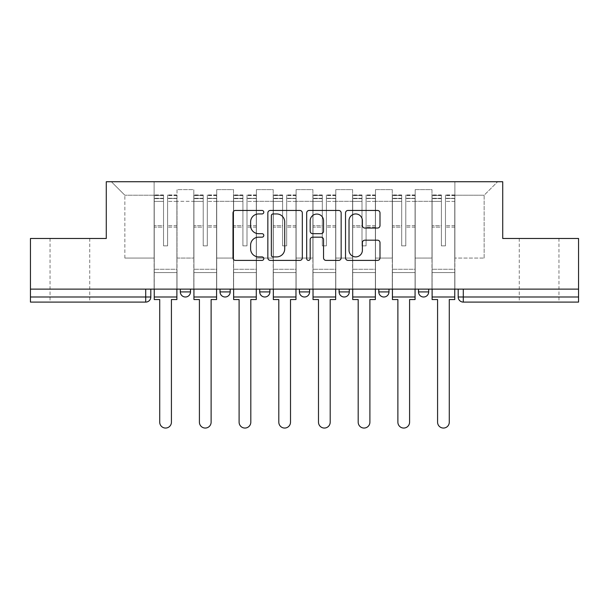 <?xml version="1.0" encoding="UTF-8"?>
<svg xmlns="http://www.w3.org/2000/svg" width="609" height="609" viewBox="0 0 609 609"><rect width="100%" height="100%" fill="white"/><g stroke="black" fill="none" stroke-linecap="round" stroke-linejoin="round"><path stroke-width="0.46" stroke-dasharray="3.04 2.28" d="M263.788 212.198A1.751 1.751 0 0 0 262.037 210.448L235.5 210.448A2.497 2.497 0 0 0 233.003 212.944L233.003 257.904A2.497 2.497 0 0 0 235.5 260.401L262.037 260.401A1.751 1.751 0 0 0 263.788 258.65A1.751 1.751 0 0 0 262.037 256.907L258.604 256.907A7.993 7.993 0 0 1 250.611 248.914L250.611 245.168A7.993 7.993 0 0 1 258.604 237.175L262.037 237.175A1.751 1.751 0 0 0 263.788 235.424A1.751 1.751 0 0 0 262.037 233.673L258.604 233.673A7.993 7.993 0 0 1 250.611 225.688L250.611 221.935A7.993 7.993 0 0 1 258.604 213.942L262.037 213.942A1.751 1.751 0 0 0 263.788 212.198M539.11 302.094L519.264 302.094L539.11 302.094M539.11 238.477L519.264 238.477L539.11 238.477M69.89 302.094L50.045 302.094L69.89 302.094M69.89 238.477L50.045 238.477L69.89 238.477M418.497 289.115L428.675 289.115L418.497 289.115M378.798 289.115L388.976 289.115L378.798 289.115M339.106 289.115L349.284 289.115L339.106 289.115L339.106 291.917L349.284 291.917M309.593 289.115L299.407 289.115L309.593 289.115L309.593 291.917A5.093 5.093 0 0 1 304.5 297.002A5.093 5.093 0 0 1 299.407 291.917L309.593 291.917M259.716 289.115L269.894 289.115L269.894 291.917L259.716 291.917L259.716 289.115L269.894 289.115M220.024 289.115L230.202 289.115L220.024 289.115L220.024 291.917L230.202 291.917A5.093 5.093 0 0 1 225.109 297.002M180.325 289.115L190.503 289.115L180.325 289.115L180.325 291.917L190.503 291.917A5.093 5.093 0 0 1 185.418 297.002M578.55 297.002L578.55 289.115L30.45 289.115L30.45 238.477L106.278 238.477L106.278 181.733L502.722 181.733L502.722 238.477L578.55 238.477L578.55 289.115L458.189 289.115L458.189 297.002A5.093 5.093 0 0 0 463.282 302.094L578.55 302.094L578.55 297.002L458.189 297.002M30.45 289.115L145.718 289.115L30.45 289.115L30.45 302.094L145.718 302.094L145.718 297.002L30.45 297.002M177.013 201.328L177.013 258.071L177.013 201.328L193.814 201.328L193.814 189.62L193.814 258.071L193.814 201.328L177.013 201.328M177.013 289.115L177.013 189.62L193.814 189.62L177.013 189.62L177.013 289.115L177.013 272.573L154.115 272.573L177.013 272.573L177.013 289.115L154.115 289.115L154.115 181.733L454.885 181.733L111.371 181.733L154.115 181.733L154.115 258.071L154.115 195.223L124.853 195.223L154.115 195.223L154.115 181.733L154.115 289.115L154.115 272.573L154.115 289.115L177.013 289.115M193.814 289.115L193.814 189.62L177.013 189.62L193.814 189.62L193.814 289.115L193.814 272.573L216.713 272.573L193.814 272.573L193.814 289.115L216.713 289.115L216.713 189.62L216.713 201.328L216.713 189.62L233.506 189.62L233.506 201.328L233.506 189.62L216.713 189.62L216.713 289.115L216.713 272.573L216.713 289.115L193.814 289.115M216.713 258.071L216.713 201.328L216.713 258.071L233.506 258.071L233.506 201.328L233.506 258.071L216.713 258.071M233.506 289.115L233.506 189.62L216.713 189.62L233.506 189.62L233.506 289.115L233.506 272.573L256.404 272.573L233.506 272.573L233.506 289.115L256.404 289.115L256.404 189.62L256.404 201.328L256.404 189.62L273.205 189.62L273.205 201.328L273.205 189.62L256.404 189.62L256.404 289.115L256.404 272.573L256.404 289.115L233.506 289.115M256.404 258.071L256.404 201.328L256.404 258.071L273.205 258.071L273.205 201.328L273.205 258.071L256.404 258.071M273.205 289.115L273.205 189.62L256.404 189.62L273.205 189.62L273.205 289.115L273.205 272.573L296.103 272.573L273.205 272.573L273.205 289.115L296.103 289.115L296.103 189.62L296.103 201.328L296.103 189.62L312.897 189.62L312.897 201.328L312.897 189.62L296.103 189.62L296.103 289.115L296.103 272.573L296.103 289.115L273.205 289.115M296.103 258.071L296.103 201.328L296.103 258.071L312.897 258.071L312.897 201.328L312.897 258.071L296.103 258.071M312.897 289.115L312.897 189.62L296.103 189.62L312.897 189.62L312.897 289.115L312.897 272.573L335.795 272.573L312.897 272.573L312.897 289.115L335.795 289.115L335.795 189.62L335.795 201.328L335.795 189.62L352.596 189.62L352.596 201.328L352.596 189.62L335.795 189.62L335.795 289.115L335.795 272.573L335.795 289.115L312.897 289.115M335.795 258.071L335.795 201.328L335.795 258.071L352.596 258.071L352.596 201.328L352.596 258.071L335.795 258.071M352.596 289.115L352.596 189.62L335.795 189.62L352.596 189.62L352.596 289.115L352.596 272.573L375.494 272.573L352.596 272.573L352.596 289.115L375.494 289.115L375.494 189.62L375.494 201.328L375.494 189.62L392.287 189.62L392.287 201.328L392.287 189.62L375.494 189.62L375.494 289.115L375.494 272.573L375.494 289.115L352.596 289.115M375.494 258.071L375.494 201.328L375.494 258.071L392.287 258.071L392.287 201.328L392.287 258.071L375.494 258.071M392.287 289.115L392.287 189.62L375.494 189.62L392.287 189.62L392.287 289.115L392.287 272.573L415.186 272.573L392.287 272.573L392.287 289.115L415.186 289.115L415.186 189.62L415.186 201.328L415.186 189.62L431.987 189.62L431.987 201.328L431.987 189.62L415.186 189.62L415.186 289.115L415.186 272.573L415.186 289.115L392.287 289.115M415.186 258.071L415.186 201.328L415.186 258.071L431.987 258.071L431.987 201.328L431.987 258.071L415.186 258.071M431.987 289.115L431.987 189.62L415.186 189.62L431.987 189.62L431.987 289.115L431.987 272.573L454.885 272.573L431.987 272.573L431.987 289.115L454.885 289.115L454.885 181.733L497.629 181.733L454.885 181.733L454.885 195.223L484.147 195.223L454.885 195.223L454.885 258.071L454.885 181.733L454.885 289.115L431.987 289.115L454.885 289.115L454.885 272.573L454.885 289.115L431.987 289.115M177.013 258.071L193.814 258.071L177.013 258.071M124.853 258.071L124.853 195.223L124.853 258.071L154.115 258.071L124.853 258.071M484.147 258.071L484.147 195.223L497.629 181.733L484.147 195.223L484.147 258.071L454.885 258.071L484.147 258.071M578.55 289.115L458.189 289.115M145.718 289.115L150.811 289.115L145.718 289.115L145.718 297.002L150.811 297.002M388.976 291.917L378.798 291.917A5.093 5.093 0 0 0 383.891 297.002M428.675 291.917A5.093 5.093 0 0 1 423.582 297.002A5.093 5.093 0 0 1 418.497 291.917L428.675 291.917M111.371 181.733L124.853 195.223L111.371 181.733M302.315 257.904L302.315 212.944A2.497 2.497 0 0 0 299.818 210.448L270.343 210.448A2.497 2.497 0 0 0 267.846 212.944L267.846 257.904A2.497 2.497 0 0 0 270.343 260.401L299.818 260.401A2.497 2.497 0 0 0 302.315 257.904M273.091 213.942A1.751 1.751 0 0 0 271.34 215.693L271.34 255.156A1.751 1.751 0 0 0 273.091 256.907L276.714 256.907A7.993 7.993 0 0 0 284.707 248.914L284.707 221.935A7.993 7.993 0 0 0 276.714 213.942L273.091 213.942M309.182 210.448L338.657 210.448A2.497 2.497 0 0 1 341.154 212.944L341.154 257.904A2.497 2.497 0 0 1 338.657 260.401L326.043 260.401A2.497 2.497 0 0 1 323.546 257.904L323.546 239.672A2.497 2.497 0 0 0 321.05 237.175L312.683 237.175A2.497 2.497 0 0 0 310.179 239.672L310.179 258.65A1.751 1.751 0 0 1 308.436 260.401A1.751 1.751 0 0 1 306.685 258.65L306.685 212.944A2.497 2.497 0 0 1 309.182 210.448M323.546 220.755A6.684 6.684 0 0 0 316.863 214.071A6.684 6.684 0 0 0 310.179 220.755L310.179 231.176A2.497 2.497 0 0 0 312.683 233.673L321.05 233.673A2.497 2.497 0 0 0 323.546 231.176L323.546 220.755M364.882 228.055L377.496 228.055A2.497 2.497 0 0 0 379.993 225.558L379.993 212.944A2.497 2.497 0 0 0 377.496 210.448L348.021 210.448A2.497 2.497 0 0 0 345.524 212.944L345.524 257.904A2.497 2.497 0 0 0 348.021 260.401L377.496 260.401A2.497 2.497 0 0 0 379.993 257.904L379.993 242.671A2.497 2.497 0 0 0 377.496 240.174L364.882 240.174A2.497 2.497 0 0 0 362.385 242.671L362.385 250.223A6.684 6.684 0 0 1 355.702 256.907A6.684 6.684 0 0 1 349.018 250.223L349.018 220.625A6.684 6.684 0 0 1 355.702 213.942A6.684 6.684 0 0 1 362.385 220.625L362.385 225.558A2.497 2.497 0 0 0 364.882 228.055M176.892 289.115L176.892 198.275L167.604 198.625L167.604 213.538L167.604 194.964L167.604 245.861L163.532 245.861L163.532 198.275L163.532 225.711L154.244 225.711L154.244 195.413L154.244 272.573L154.244 225.711L163.532 225.711L163.532 194.964L163.532 227.149L154.244 227.149L154.244 269.269L154.244 227.149L163.532 227.149L163.532 194.964L163.532 245.861L167.604 245.861L167.604 198.275L176.892 198.625L176.892 213.538L176.892 194.964L176.892 299.552L171.418 299.552L171.418 422.197A5.854 5.854 0 0 1 165.564 428.051A5.854 5.854 0 0 1 159.718 422.197L159.718 299.552L154.244 299.552L154.244 194.964L154.244 289.115M176.892 227.149L167.604 227.149L167.604 245.861L167.604 227.149L176.892 227.149L176.892 269.269L154.244 269.269L176.892 269.269L176.892 227.149M154.244 198.488L163.532 198.488L154.244 198.488M154.244 195.413L154.244 194.964L154.244 195.413L163.532 195.413L154.244 195.413M163.532 227.149L163.532 245.861L163.532 227.149M167.604 245.861L163.532 245.861L163.532 201.389L154.244 201.389L163.532 201.389L154.244 201.389L163.532 201.389L163.532 245.861L167.604 245.861L167.604 201.389L167.604 245.861L163.532 245.861L167.604 245.861L167.604 225.711L167.604 245.861L163.532 245.861L163.532 225.711L163.532 245.861L167.604 245.861M176.892 297.002L176.892 201.389L176.892 297.002L154.244 297.002M176.892 225.711L167.604 225.711L176.892 225.711L176.892 272.573L154.244 272.573L176.892 272.573L176.892 225.711M216.583 289.115L216.583 198.275L207.296 198.625L207.296 213.538L207.296 194.964L207.296 245.861L203.223 245.861L203.223 198.275L203.223 225.711L193.936 225.711L193.936 195.413L193.936 272.573L193.936 225.711L203.223 225.711L203.223 194.964L203.223 227.149L193.936 227.149L193.936 269.269L193.936 227.149L203.223 227.149L203.223 194.964L203.223 245.861L207.296 245.861L207.296 198.275L216.583 198.625L216.583 213.538L216.583 194.964L216.583 299.552L211.117 299.552L211.117 422.197A5.854 5.854 0 0 1 205.263 428.051A5.854 5.854 0 0 1 199.409 422.197L199.409 299.552L193.936 299.552L193.936 194.964L193.936 289.115M216.583 227.149L207.296 227.149L207.296 245.861L207.296 227.149L216.583 227.149L216.583 269.269L193.936 269.269L216.583 269.269L216.583 227.149M193.936 198.488L203.223 198.488L193.936 198.488M193.936 195.413L193.936 194.964L193.936 195.413L203.223 195.413L193.936 195.413M203.223 227.149L203.223 245.861L203.223 227.149M207.296 245.861L203.223 245.861L203.223 201.389L193.936 201.389L203.223 201.389L193.936 201.389L203.223 201.389L203.223 245.861L207.296 245.861L207.296 201.389L207.296 245.861L203.223 245.861L207.296 245.861L207.296 225.711L207.296 245.861L203.223 245.861L203.223 225.711L203.223 245.861L207.296 245.861M216.583 297.002L216.583 201.389L216.583 297.002L193.936 297.002M216.583 225.711L207.296 225.711L216.583 225.711L216.583 272.573L193.936 272.573L216.583 272.573L216.583 225.711M256.282 289.115L256.282 198.275L246.995 198.625L246.995 213.538L246.995 194.964L246.995 245.861L242.922 245.861L242.922 198.275L242.922 225.711L233.635 225.711L233.635 195.413L233.635 272.573L233.635 225.711L242.922 225.711L242.922 194.964L242.922 227.149L233.635 227.149L233.635 269.269L233.635 227.149L242.922 227.149L242.922 194.964L242.922 245.861L246.995 245.861L246.995 198.275L256.282 198.625L256.282 213.538L256.282 194.964L256.282 299.552L250.809 299.552L250.809 422.197A5.854 5.854 0 0 1 244.955 428.051A5.854 5.854 0 0 1 239.101 422.197L239.101 299.552L233.635 299.552L233.635 194.964L233.635 289.115M256.282 227.149L246.995 227.149L246.995 245.861L246.995 227.149L256.282 227.149L256.282 269.269L233.635 269.269L256.282 269.269L256.282 227.149M233.635 198.488L242.922 198.488L233.635 198.488M233.635 195.413L233.635 194.964L233.635 195.413L242.922 195.413L233.635 195.413M242.922 227.149L242.922 245.861L242.922 227.149M246.995 245.861L242.922 245.861L242.922 201.389L233.635 201.389L242.922 201.389L233.635 201.389L242.922 201.389L242.922 245.861L246.995 245.861L246.995 201.389L246.995 245.861L242.922 245.861L246.995 245.861L246.995 225.711L246.995 245.861L242.922 245.861L242.922 225.711L242.922 245.861L246.995 245.861M256.282 297.002L256.282 201.389L256.282 297.002L233.635 297.002M256.282 225.711L246.995 225.711L256.282 225.711L256.282 272.573L233.635 272.573L256.282 272.573L256.282 225.711M295.974 289.115L295.974 198.275L286.687 198.625L286.687 213.538L286.687 194.964L286.687 245.861L282.614 245.861L282.614 198.275L282.614 225.711L273.327 225.711L273.327 195.413L273.327 272.573L273.327 225.711L282.614 225.711L282.614 194.964L282.614 227.149L273.327 227.149L273.327 269.269L273.327 227.149L282.614 227.149L282.614 194.964L282.614 245.861L286.687 245.861L286.687 198.275L295.974 198.625L295.974 213.538L295.974 194.964L295.974 299.552L290.508 299.552L290.508 422.197A5.854 5.854 0 0 1 284.654 428.051A5.854 5.854 0 0 1 278.8 422.197L278.8 299.552L273.327 299.552L273.327 194.964L273.327 289.115M295.974 227.149L286.687 227.149L286.687 245.861L286.687 227.149L295.974 227.149L295.974 269.269L273.327 269.269L295.974 269.269L295.974 227.149M273.327 198.488L282.614 198.488L273.327 198.488M273.327 195.413L273.327 194.964L273.327 195.413L282.614 195.413L273.327 195.413M282.614 227.149L282.614 245.861L282.614 227.149M286.687 245.861L282.614 245.861L282.614 201.389L273.327 201.389L282.614 201.389L273.327 201.389L282.614 201.389L282.614 245.861L286.687 245.861L286.687 201.389L286.687 245.861L282.614 245.861L286.687 245.861L286.687 225.711L286.687 245.861L282.614 245.861L282.614 225.711L282.614 245.861L286.687 245.861M295.974 297.002L295.974 201.389L295.974 297.002L273.327 297.002M295.974 225.711L286.687 225.711L295.974 225.711L295.974 272.573L273.327 272.573L295.974 272.573L295.974 225.711M335.673 289.115L335.673 198.275L326.386 198.625L326.386 213.538L326.386 194.964L326.386 245.861L322.313 245.861L322.313 198.275L322.313 225.711L313.026 225.711L313.026 195.413L313.026 272.573L313.026 225.711L322.313 225.711L322.313 194.964L322.313 227.149L313.026 227.149L313.026 269.269L313.026 227.149L322.313 227.149L322.313 194.964L322.313 245.861L326.386 245.861L326.386 198.275L335.673 198.625L335.673 213.538L335.673 194.964L335.673 299.552L330.2 299.552L330.2 422.197A5.854 5.854 0 0 1 324.346 428.051A5.854 5.854 0 0 1 318.492 422.197L318.492 299.552L313.026 299.552L313.026 194.964L313.026 289.115M335.673 227.149L326.386 227.149L326.386 245.861L326.386 227.149L335.673 227.149L335.673 269.269L313.026 269.269L335.673 269.269L335.673 227.149M313.026 198.488L322.313 198.488L313.026 198.488M313.026 195.413L313.026 194.964L313.026 195.413L322.313 195.413L313.026 195.413M322.313 227.149L322.313 245.861L322.313 227.149M326.386 245.861L322.313 245.861L322.313 201.389L313.026 201.389L322.313 201.389L313.026 201.389L322.313 201.389L322.313 245.861L326.386 245.861L326.386 201.389L326.386 245.861L322.313 245.861L326.386 245.861L326.386 225.711L326.386 245.861L322.313 245.861L322.313 225.711L322.313 245.861L326.386 245.861M335.673 297.002L335.673 201.389L335.673 297.002L313.026 297.002M335.673 225.711L326.386 225.711L335.673 225.711L335.673 272.573L313.026 272.573L335.673 272.573L335.673 225.711M375.365 289.115L375.365 198.275L366.078 198.625L366.078 213.538L366.078 194.964L366.078 245.861L362.005 245.861L362.005 198.275L362.005 225.711L352.718 225.711L352.718 195.413L352.718 272.573L352.718 225.711L362.005 225.711L362.005 194.964L362.005 227.149L352.718 227.149L352.718 269.269L352.718 227.149L362.005 227.149L362.005 194.964L362.005 245.861L366.078 245.861L366.078 198.275L375.365 198.625L375.365 213.538L375.365 194.964L375.365 299.552L369.899 299.552L369.899 422.197A5.854 5.854 0 0 1 364.045 428.051A5.854 5.854 0 0 1 358.191 422.197L358.191 299.552L352.718 299.552L352.718 194.964L352.718 289.115M375.365 227.149L366.078 227.149L366.078 245.861L366.078 227.149L375.365 227.149L375.365 269.269L352.718 269.269L375.365 269.269L375.365 227.149M352.718 198.488L362.005 198.488L352.718 198.488M352.718 195.413L352.718 194.964L352.718 195.413L362.005 195.413L352.718 195.413M362.005 227.149L362.005 245.861L362.005 227.149M366.078 245.861L362.005 245.861L362.005 201.389L352.718 201.389L362.005 201.389L352.718 201.389L362.005 201.389L362.005 245.861L366.078 245.861L366.078 201.389L366.078 245.861L362.005 245.861L366.078 245.861L366.078 225.711L366.078 245.861L362.005 245.861L362.005 225.711L362.005 245.861L366.078 245.861M375.365 297.002L375.365 201.389L375.365 297.002L352.718 297.002M375.365 225.711L366.078 225.711L375.365 225.711L375.365 272.573L352.718 272.573L375.365 272.573L375.365 225.711M415.064 289.115L415.064 198.275L405.777 198.625L405.777 213.538L405.777 194.964L405.777 245.861L401.704 245.861L401.704 198.275L401.704 225.711L392.417 225.711L392.417 195.413L392.417 272.573L392.417 225.711L401.704 225.711L401.704 194.964L401.704 227.149L392.417 227.149L392.417 269.269L392.417 227.149L401.704 227.149L401.704 194.964L401.704 245.861L405.777 245.861L405.777 198.275L415.064 198.625L415.064 213.538L415.064 194.964L415.064 299.552L409.591 299.552L409.591 422.197A5.854 5.854 0 0 1 403.737 428.051A5.854 5.854 0 0 1 397.883 422.197L397.883 299.552L392.417 299.552L392.417 194.964L392.417 289.115M415.064 227.149L405.777 227.149L405.777 245.861L405.777 227.149L415.064 227.149L415.064 269.269L392.417 269.269L415.064 269.269L415.064 227.149M392.417 198.488L401.704 198.488L392.417 198.488M392.417 195.413L392.417 194.964L392.417 195.413L401.704 195.413L392.417 195.413M401.704 227.149L401.704 245.861L401.704 227.149M405.777 245.861L401.704 245.861L401.704 201.389L392.417 201.389L401.704 201.389L392.417 201.389L401.704 201.389L401.704 245.861L405.777 245.861L405.777 201.389L405.777 245.861L401.704 245.861L405.777 245.861L405.777 225.711L405.777 245.861L401.704 245.861L401.704 225.711L401.704 245.861L405.777 245.861M415.064 297.002L415.064 201.389L415.064 297.002L392.417 297.002M415.064 225.711L405.777 225.711L415.064 225.711L415.064 272.573L392.417 272.573L415.064 272.573L415.064 225.711M454.756 289.115L454.756 198.275L445.468 198.625L445.468 213.538L445.468 194.964L445.468 245.861L441.396 245.861L441.396 198.275L441.396 225.711L432.108 225.711L432.108 195.413L432.108 272.573L432.108 225.711L441.396 225.711L441.396 194.964L441.396 227.149L432.108 227.149L432.108 269.269L432.108 227.149L441.396 227.149L441.396 194.964L441.396 245.861L445.468 245.861L445.468 198.275L454.756 198.625L454.756 213.538L454.756 194.964L454.756 299.552L449.282 299.552L449.282 422.197A5.854 5.854 0 0 1 443.436 428.051A5.854 5.854 0 0 1 437.582 422.197L437.582 299.552L432.108 299.552L432.108 194.964L432.108 289.115M454.756 227.149L445.468 227.149L445.468 245.861L445.468 227.149L454.756 227.149L454.756 269.269L432.108 269.269L454.756 269.269L454.756 227.149M432.108 198.488L441.396 198.488L432.108 198.488M432.108 195.413L432.108 194.964L432.108 195.413L441.396 195.413L432.108 195.413M441.396 227.149L441.396 245.861L441.396 227.149M445.468 245.861L441.396 245.861L441.396 201.389L432.108 201.389L441.396 201.389L432.108 201.389L441.396 201.389L441.396 245.861L445.468 245.861L445.468 201.389L445.468 245.861L441.396 245.861L445.468 245.861L445.468 225.711L445.468 245.861L441.396 245.861L441.396 225.711L441.396 245.861L445.468 245.861M454.756 297.002L454.756 201.389L454.756 297.002L432.108 297.002M454.756 225.711L445.468 225.711L454.756 225.711L454.756 272.573L432.108 272.573L454.756 272.573L454.756 225.711M431.987 201.328L415.186 201.328L431.987 201.328M392.287 201.328L375.494 201.328L392.287 201.328M352.596 201.328L335.795 201.328L352.596 201.328M312.897 201.328L296.103 201.328L312.897 201.328M273.205 201.328L256.404 201.328L273.205 201.328M233.506 201.328L216.713 201.328L233.506 201.328M463.282 289.115L463.282 302.094M163.532 198.625L154.244 198.625L163.532 198.625M176.892 195.413L167.604 195.413L176.892 195.413M176.892 201.389L167.604 201.389L176.892 201.389M163.532 195.55L154.244 195.55L163.532 195.55M176.892 195.55L167.604 195.55L176.892 195.55M176.892 198.488L167.604 198.488L176.892 198.488M203.223 198.625L193.936 198.625L203.223 198.625M216.583 195.413L207.296 195.413L216.583 195.413M216.583 201.389L207.296 201.389L216.583 201.389M203.223 195.55L193.936 195.55L203.223 195.55M216.583 195.55L207.296 195.55L216.583 195.55M216.583 198.488L207.296 198.488L216.583 198.488M242.922 198.625L233.635 198.625L242.922 198.625M256.282 195.413L246.995 195.413L256.282 195.413M256.282 201.389L246.995 201.389L256.282 201.389M242.922 195.55L233.635 195.55L242.922 195.55M256.282 195.55L246.995 195.55L256.282 195.55M256.282 198.488L246.995 198.488L256.282 198.488M282.614 198.625L273.327 198.625L282.614 198.625M295.974 195.413L286.687 195.413L295.974 195.413M295.974 201.389L286.687 201.389L295.974 201.389M282.614 195.55L273.327 195.55L282.614 195.55M295.974 195.55L286.687 195.55L295.974 195.55M295.974 198.488L286.687 198.488L295.974 198.488M322.313 198.625L313.026 198.625L322.313 198.625M335.673 195.413L326.386 195.413L335.673 195.413M335.673 201.389L326.386 201.389L335.673 201.389M322.313 195.55L313.026 195.55L322.313 195.55M335.673 195.55L326.386 195.55L335.673 195.55M335.673 198.488L326.386 198.488L335.673 198.488M362.005 198.625L352.718 198.625L362.005 198.625M375.365 195.413L366.078 195.413L375.365 195.413M375.365 201.389L366.078 201.389L375.365 201.389M362.005 195.55L352.718 195.55L362.005 195.55M375.365 195.55L366.078 195.55L375.365 195.55M375.365 198.488L366.078 198.488L375.365 198.488M401.704 198.625L392.417 198.625L401.704 198.625M415.064 195.413L405.777 195.413L415.064 195.413M415.064 201.389L405.777 201.389L415.064 201.389M401.704 195.55L392.417 195.55L401.704 195.55M415.064 195.55L405.777 195.55L415.064 195.55M415.064 198.488L405.777 198.488L415.064 198.488M441.396 198.625L432.108 198.625L441.396 198.625M454.756 195.413L445.468 195.413L454.756 195.413M454.756 201.389L445.468 201.389L454.756 201.389M441.396 195.55L432.108 195.55L441.396 195.55M454.756 195.55L445.468 195.55L454.756 195.55M454.756 198.488L445.468 198.488L454.756 198.488M519.264 238.477L519.264 302.094M50.045 238.477L50.045 302.094M89.736 238.477L89.736 302.094M558.955 238.477L558.955 302.094M176.892 194.964L167.604 194.964L176.892 194.964M163.532 198.275L154.244 198.275L163.532 198.275M163.532 194.964L154.244 194.964L163.532 194.964M176.892 198.275L167.604 198.275L176.892 198.275M216.583 194.964L207.296 194.964L216.583 194.964M203.223 198.275L193.936 198.275L203.223 198.275M203.223 194.964L193.936 194.964L203.223 194.964M216.583 198.275L207.296 198.275L216.583 198.275M256.282 194.964L246.995 194.964L256.282 194.964M242.922 198.275L233.635 198.275L242.922 198.275M242.922 194.964L233.635 194.964L242.922 194.964M256.282 198.275L246.995 198.275L256.282 198.275M295.974 194.964L286.687 194.964L295.974 194.964M282.614 198.275L273.327 198.275L282.614 198.275M282.614 194.964L273.327 194.964L282.614 194.964M295.974 198.275L286.687 198.275L295.974 198.275M335.673 194.964L326.386 194.964L335.673 194.964M322.313 198.275L313.026 198.275L322.313 198.275M322.313 194.964L313.026 194.964L322.313 194.964M335.673 198.275L326.386 198.275L335.673 198.275M375.365 194.964L366.078 194.964L375.365 194.964M362.005 198.275L352.718 198.275L362.005 198.275M362.005 194.964L352.718 194.964L362.005 194.964M375.365 198.275L366.078 198.275L375.365 198.275M415.064 194.964L405.777 194.964L415.064 194.964M401.704 198.275L392.417 198.275L401.704 198.275M401.704 194.964L392.417 194.964L401.704 194.964M415.064 198.275L405.777 198.275L415.064 198.275M454.756 194.964L445.468 194.964L454.756 194.964M441.396 198.275L432.108 198.275L441.396 198.275M441.396 194.964L432.108 194.964L441.396 194.964M454.756 198.275L445.468 198.275L454.756 198.275"/><path stroke-width="0.91" d="M263.788 212.198A1.751 1.751 0 0 0 262.037 210.448L235.5 210.448A2.497 2.497 0 0 0 233.003 212.944L233.003 257.904A2.497 2.497 0 0 0 235.5 260.401L262.037 260.401A1.751 1.751 0 0 0 263.788 258.65A1.751 1.751 0 0 0 262.037 256.907L258.604 256.907A7.993 7.993 0 0 1 250.611 248.914L250.611 245.168A7.993 7.993 0 0 1 258.604 237.175L262.037 237.175A1.751 1.751 0 0 0 263.788 235.424A1.751 1.751 0 0 0 262.037 233.673L258.604 233.673A7.993 7.993 0 0 1 250.611 225.688L250.611 221.935A7.993 7.993 0 0 1 258.604 213.942L262.037 213.942A1.751 1.751 0 0 0 263.788 212.198M418.497 289.115L418.497 291.917L428.675 291.917A5.093 5.093 0 0 1 423.582 297.002A5.093 5.093 0 0 1 418.497 291.917L418.497 289.115M378.798 289.115L378.798 291.917L388.976 291.917A5.093 5.093 0 0 1 383.891 297.002A5.093 5.093 0 0 1 378.798 291.917L378.798 289.115M299.407 289.115L299.407 291.917L309.593 291.917A5.093 5.093 0 0 1 304.5 297.002A5.093 5.093 0 0 1 299.407 291.917L299.407 289.115M377.496 228.055A2.497 2.497 0 0 0 379.993 225.558L379.993 212.944A2.497 2.497 0 0 0 377.496 210.448L348.021 210.448A2.497 2.497 0 0 0 345.524 212.944L345.524 257.904A2.497 2.497 0 0 0 348.021 260.401L377.496 260.401A2.497 2.497 0 0 0 379.993 257.904L379.993 242.671A2.497 2.497 0 0 0 377.496 240.174L364.882 240.174A2.497 2.497 0 0 0 362.385 242.671L362.385 250.223A6.684 6.684 0 0 1 355.702 256.907A6.684 6.684 0 0 1 349.018 250.223L349.018 220.625A6.684 6.684 0 0 1 355.702 213.942A6.684 6.684 0 0 1 362.385 220.625L362.385 225.558A2.497 2.497 0 0 0 364.882 228.055L377.496 228.055M30.45 289.115L30.45 238.477L106.278 238.477L106.278 181.733L502.722 181.733L502.722 238.477L578.55 238.477L578.55 289.115L30.45 289.115L30.45 297.002L150.811 297.002L150.811 289.115L150.811 297.002A5.093 5.093 0 0 1 145.718 302.094L30.45 302.094L30.45 297.002M302.315 212.944A2.497 2.497 0 0 0 299.818 210.448L270.343 210.448A2.497 2.497 0 0 0 267.846 212.944L267.846 257.904A2.497 2.497 0 0 0 270.343 260.401L299.818 260.401A2.497 2.497 0 0 0 302.315 257.904L302.315 212.944M309.182 210.448L338.657 210.448A2.497 2.497 0 0 1 341.154 212.944L341.154 257.904A2.497 2.497 0 0 1 338.657 260.401L326.043 260.401A2.497 2.497 0 0 1 323.546 257.904L323.546 239.672A2.497 2.497 0 0 0 321.05 237.175L312.683 237.175A2.497 2.497 0 0 0 310.179 239.672L310.179 258.65A1.751 1.751 0 0 1 308.436 260.401A1.751 1.751 0 0 1 306.685 258.65L306.685 212.944A2.497 2.497 0 0 1 309.182 210.448M458.189 289.115L458.189 297.002L578.55 297.002L578.55 302.094L463.282 302.094A5.093 5.093 0 0 1 458.189 297.002M578.55 289.115L578.55 297.002M428.675 289.115L428.675 291.917L428.675 289.115M388.976 291.917L388.976 289.115L388.976 291.917A5.093 5.093 0 0 1 383.891 297.002M349.284 289.115L349.284 291.917A5.093 5.093 0 0 1 344.192 297.002A5.093 5.093 0 0 1 339.106 291.917A5.093 5.093 0 0 0 344.192 297.002A5.093 5.093 0 0 0 349.284 291.917L349.284 289.115M339.106 289.115L339.106 291.917L349.284 291.917M309.593 289.115L309.593 291.917M269.894 289.115L269.894 291.917A5.093 5.093 0 0 1 264.808 297.002A5.093 5.093 0 0 1 259.716 291.917A5.093 5.093 0 0 0 264.808 297.002A5.093 5.093 0 0 0 269.894 291.917L259.716 291.917L259.716 289.115M220.024 289.115L220.024 291.917L230.202 291.917L230.202 289.115L230.202 291.917A5.093 5.093 0 0 1 225.109 297.002A5.093 5.093 0 0 1 220.024 291.917A5.093 5.093 0 0 0 225.109 297.002M180.325 289.115L180.325 291.917L190.503 291.917L190.503 289.115L190.503 291.917A5.093 5.093 0 0 1 185.418 297.002A5.093 5.093 0 0 1 180.325 291.917A5.093 5.093 0 0 0 185.418 297.002M145.718 289.115L145.718 302.094A5.093 5.093 0 0 0 150.811 297.002M273.091 213.942A1.751 1.751 0 0 0 271.34 215.693L271.34 255.156A1.751 1.751 0 0 0 273.091 256.907L276.714 256.907A7.993 7.993 0 0 0 284.707 248.914L284.707 221.935A7.993 7.993 0 0 0 276.714 213.942L273.091 213.942M323.546 220.755A6.684 6.684 0 0 0 316.863 214.071A6.684 6.684 0 0 0 310.179 220.755L310.179 231.176A2.497 2.497 0 0 0 312.683 233.673L321.05 233.673A2.497 2.497 0 0 0 323.546 231.176L323.546 220.755M154.244 297.002L154.244 299.552L159.718 299.552L159.718 422.197A5.854 5.854 0 0 0 165.564 428.051A5.854 5.854 0 0 0 171.418 422.197L171.418 299.552L176.892 299.552L176.892 297.002L154.244 297.002L154.244 289.115M176.892 297.002L176.892 289.115M193.936 297.002L193.936 299.552L199.409 299.552L199.409 422.197A5.854 5.854 0 0 0 205.263 428.051A5.854 5.854 0 0 0 211.117 422.197L211.117 299.552L216.583 299.552L216.583 297.002L193.936 297.002L193.936 289.115M216.583 297.002L216.583 289.115M233.635 297.002L233.635 299.552L239.101 299.552L239.101 422.197A5.854 5.854 0 0 0 244.955 428.051A5.854 5.854 0 0 0 250.809 422.197L250.809 299.552L256.282 299.552L256.282 297.002L233.635 297.002L233.635 289.115M256.282 297.002L256.282 289.115M273.327 297.002L273.327 299.552L278.8 299.552L278.8 422.197A5.854 5.854 0 0 0 284.654 428.051A5.854 5.854 0 0 0 290.508 422.197L290.508 299.552L295.974 299.552L295.974 297.002L273.327 297.002L273.327 289.115M295.974 297.002L295.974 289.115M313.026 297.002L313.026 299.552L318.492 299.552L318.492 422.197A5.854 5.854 0 0 0 324.346 428.051A5.854 5.854 0 0 0 330.2 422.197L330.2 299.552L335.673 299.552L335.673 297.002L313.026 297.002L313.026 289.115M335.673 297.002L335.673 289.115M352.718 297.002L352.718 299.552L358.191 299.552L358.191 422.197A5.854 5.854 0 0 0 364.045 428.051A5.854 5.854 0 0 0 369.899 422.197L369.899 299.552L375.365 299.552L375.365 297.002L352.718 297.002L352.718 289.115M375.365 297.002L375.365 289.115M392.417 297.002L392.417 299.552L397.883 299.552L397.883 422.197A5.854 5.854 0 0 0 403.737 428.051A5.854 5.854 0 0 0 409.591 422.197L409.591 299.552L415.064 299.552L415.064 297.002L392.417 297.002L392.417 289.115M415.064 297.002L415.064 289.115M432.108 297.002L432.108 299.552L437.582 299.552L437.582 422.197A5.854 5.854 0 0 0 443.436 428.051A5.854 5.854 0 0 0 449.282 422.197L449.282 299.552L454.756 299.552L454.756 297.002L432.108 297.002L432.108 289.115M454.756 297.002L454.756 289.115M463.282 289.115L463.282 302.094"/></g></svg>
